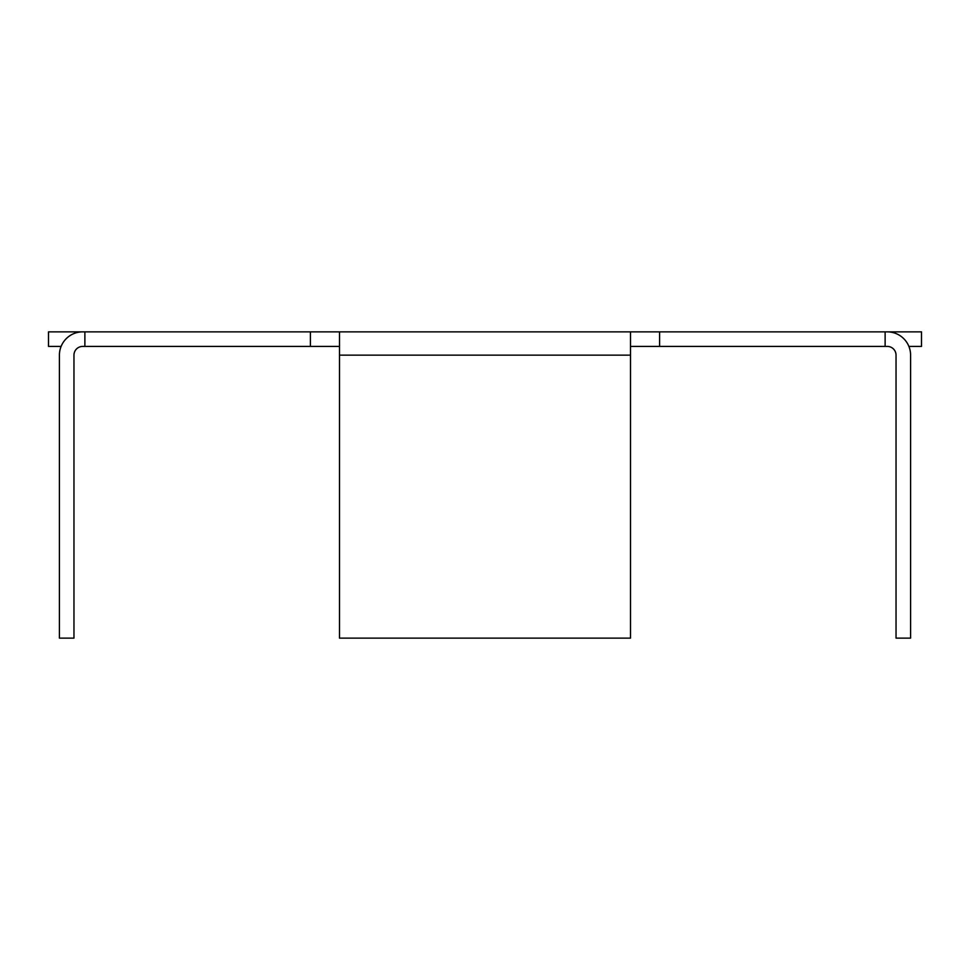 <?xml version="1.0" encoding="UTF-8"?>
<svg xmlns="http://www.w3.org/2000/svg" width="970" height="970" viewBox="0 0 970 970"><rect width="100%" height="100%" fill="white"/><g stroke="black" fill="none" stroke-linecap="round" stroke-linejoin="round"><path stroke-width="1.45" d="M61.11 346.411L48.5 346.411L48.5 331.861L921.5 331.861L921.5 346.411L908.89 346.411M630.5 346.411L887.307 346.411A8.73 8.73 0 0 1 896.037 355.141L896.037 638.139L910.587 638.139L910.587 355.141A23.28 23.28 0 0 0 887.307 331.861M885.125 346.411L885.125 331.861M659.6 346.411L659.6 331.861M82.692 331.861A23.28 23.28 0 0 0 59.412 355.141L59.412 638.139L73.962 638.139L73.962 355.141A8.73 8.73 0 0 1 82.692 346.411L339.5 346.411M310.4 346.411L310.4 331.861M84.875 346.411L84.875 331.861M630.5 331.861L630.5 638.139L339.5 638.139L339.5 331.861M630.5 355.141L339.5 355.141"/></g></svg>
